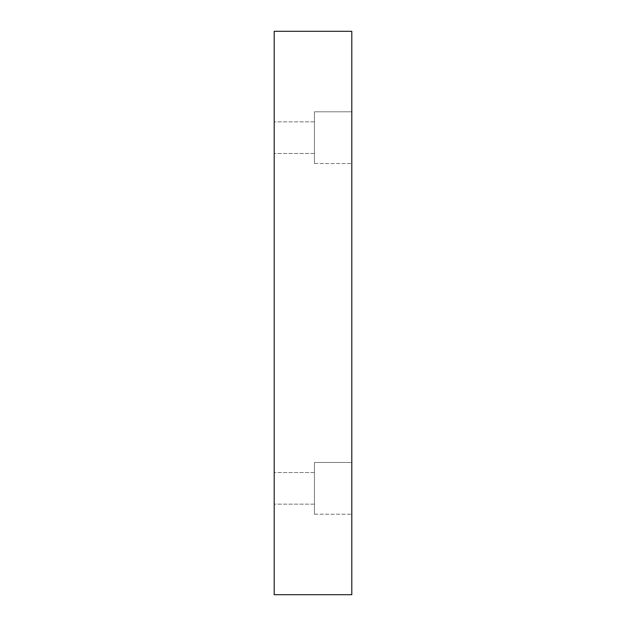<?xml version="1.0" encoding="UTF-8"?>
<svg xmlns="http://www.w3.org/2000/svg" width="626" height="626" viewBox="0 0 626 626"><rect width="100%" height="100%" fill="white"/><g stroke="black" fill="none" stroke-linecap="round" stroke-linejoin="round"><path stroke-width="0.47" stroke-dasharray="3.13 2.35" d="M351.804 594.7L274.196 594.7L274.196 31.3L351.804 31.3L351.804 594.7M274.196 488.343L274.196 504.157L274.196 488.343M274.196 137.657L274.196 121.843L274.196 137.657M351.804 462.473L351.804 514.212L351.804 462.473L351.804 514.212L351.804 462.473L314.44 462.473L314.44 514.212L314.44 462.473L314.44 514.212L314.44 462.473L351.804 462.473M351.804 111.788L351.804 163.527L351.804 111.788L351.804 163.527L351.804 111.788L314.44 111.788L314.44 163.527L314.44 111.788L314.44 163.527L314.44 111.788L351.804 111.788M314.44 137.657L314.44 121.843L314.44 137.657M314.44 488.343L314.44 504.157L314.44 488.343M314.44 121.843L274.196 121.843L314.44 121.843M314.44 153.464L274.196 153.464L314.44 153.464M314.44 163.527L351.804 163.527L314.44 163.527M314.44 472.536L274.196 472.536L314.44 472.536M314.44 504.157L274.196 504.157L314.44 504.157M314.44 514.212L351.804 514.212L314.44 514.212"/><path stroke-width="0.94" d="M351.804 594.7L274.196 594.7L274.196 31.3L351.804 31.3L351.804 594.7"/></g></svg>
